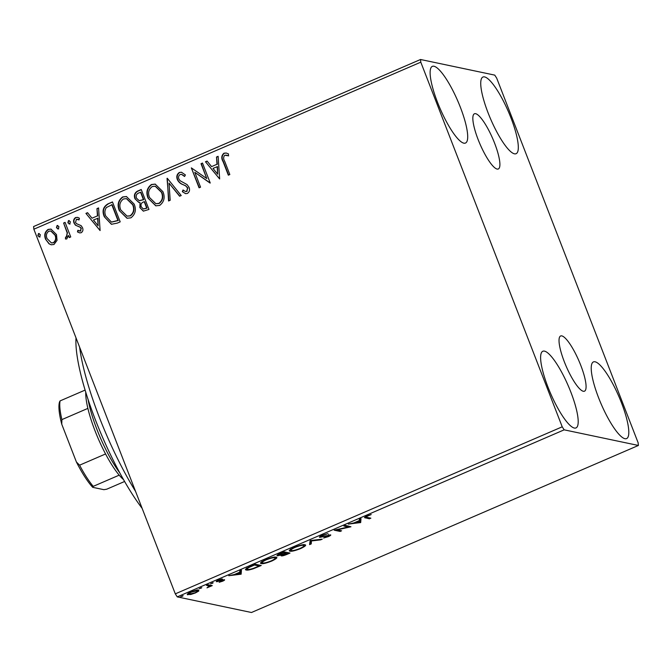 <?xml version="1.0" encoding="UTF-8"?>
<svg xmlns="http://www.w3.org/2000/svg" width="672" height="672" viewBox="0 0 672 672"><rect width="100%" height="100%" fill="white"/><g stroke="black" fill="none" stroke-linecap="round" stroke-linejoin="round"><path stroke-width="1.01" d="M583.296 391.272A30.072 6.93 66.6 0 0 584.472 391.188A30.072 6.93 66.6 0 0 579.86 363.065A30.072 6.93 66.6 0 0 561.817 335.891A30.072 6.93 66.6 0 0 560.641 335.975A30.072 6.93 66.6 0 0 565.253 364.098A30.072 6.93 66.6 0 0 583.296 391.272M497.112 169.067A30.072 6.93 66.6 0 0 498.288 168.983A30.072 6.93 66.6 0 0 493.676 140.86A30.072 6.93 66.6 0 0 475.625 113.686A30.072 6.93 66.6 0 0 474.449 113.77A30.072 6.93 66.6 0 0 479.06 141.884A30.072 6.93 66.6 0 0 497.112 169.067M433.994 66.251A41.765 9.626 -113.4 0 1 459.06 104A41.765 9.626 -113.4 0 1 465.461 143.052A41.765 9.626 -113.4 0 1 463.823 143.17A41.765 9.626 -113.4 0 1 438.766 105.42A41.765 9.626 -113.4 0 1 432.356 66.368A41.765 9.626 -113.4 0 1 433.994 66.251M595.098 361.788A41.765 9.626 -113.4 0 1 620.164 399.529A41.765 9.626 -113.4 0 1 626.573 438.589A41.765 9.626 -113.4 0 1 624.935 438.707A41.765 9.626 -113.4 0 1 599.869 400.957A41.765 9.626 -113.4 0 1 593.46 361.897A41.765 9.626 -113.4 0 1 595.098 361.788M544.488 351.128A41.765 9.626 -113.4 0 1 569.554 388.878A41.765 9.626 -113.4 0 1 575.963 427.938A41.765 9.626 -113.4 0 1 574.325 428.047A41.765 9.626 -113.4 0 1 549.259 390.306A41.765 9.626 -113.4 0 1 542.85 351.246A41.765 9.626 -113.4 0 1 544.488 351.128M484.604 76.91A41.765 9.626 -113.4 0 1 509.67 114.652A41.765 9.626 -113.4 0 1 516.071 153.712A41.765 9.626 -113.4 0 1 514.433 153.821A41.765 9.626 -113.4 0 1 489.376 116.08A41.765 9.626 -113.4 0 1 482.966 77.02A41.765 9.626 -113.4 0 1 484.604 76.91M638.14 442.789L496.7 78.145L494.752 75.121L420.529 59.497L420.79 62.168L562.22 426.812L564.169 429.836L638.4 445.46L638.14 442.789M57.053 240.341L53.97 244.49L51.215 244.784L49.031 243.818L45.578 239.257C43.94 235.141 44.789 231.857 48.124 229.404L50.971 229.093L56.49 234.553L57.053 240.341M65.092 222.382L70.745 236.947L69.258 237.594L68.426 235.444L66.763 238.963L65.436 238.955L65.545 237.098L66.318 237.073L67.208 233.016L63.605 223.02L65.092 222.382M65.738 239.03L65.545 237.098M81.152 232.756L79.598 232.865L77.482 231.924L77.868 230.294L80.371 231.008L81.043 228.421L80.178 227.254L75.432 225.162L74.063 223.121C73.139 220.786 73.643 218.929 75.575 217.552L77.641 217.375L79.397 218.207L79.069 219.92L76.432 219.274L75.524 222.398L76.415 223.642L81.161 225.666L82.505 227.707C83.37 229.832 82.916 231.512 81.152 232.756M107.965 203.868L112.468 201.928L120.196 221.869L117.272 223.129L111.426 224.28L104.328 216.787C101.875 211.126 103.085 206.816 107.965 203.868L112.535 202.112M141.238 189.504L148.974 209.446L143.346 211.134L139.86 207.606L140.028 202.583L138.827 202.457L134.996 198.803C133.745 195.502 134.534 192.965 137.365 191.176L141.238 189.504M167.278 178.265L181.213 195.527L179.592 196.224L169.025 183.128L170.184 200.29L168.563 200.987L167.278 178.265M201.012 163.699L202.499 163.052L210.235 182.994L194.796 172.301L200.558 187.177L199.072 187.816L191.335 167.874L206.766 178.534L201.012 163.699L202.574 163.246M224.683 161.272L229.824 174.535L228.337 175.182L223.121 161.717C221.113 158.348 221.39 155.509 223.944 153.199L226.204 153.014L228.488 153.922L228.329 155.786L224.75 155.24C223.306 157.013 223.28 159.02 224.683 161.272M226.607 155.24L225.842 155.106M420.79 62.168L33.86 229.211L175.3 593.855L562.22 426.812M219.66 178.928L205.472 161.767L207.094 161.07L211.562 166.606L216.997 164.262L216.502 157.013L218.123 156.307L219.66 178.928M179.348 172.452L181.465 172.242L185.388 174.93L184.573 176.467L181.499 174.35L180.256 174.451C178.609 175.543 178.147 177.064 178.861 178.996L180.104 180.743L187.093 184.607L189.034 187.312C190.058 189.89 189.512 191.94 187.379 193.46L185.522 193.637L182.339 191.696L183.019 189.966L185.43 191.512L186.606 191.411L187.58 188.042L185.682 185.85L183.07 184.657C180.474 183.767 178.567 182.087 177.358 179.617C176.224 176.61 176.887 174.224 179.348 172.452L181.642 172.276M162.926 191.68C165.245 197.316 164.161 201.902 159.676 205.422L155.795 205.834L148.084 198.198C145.782 192.545 146.891 187.984 151.435 184.506L155.198 184.111L162.926 191.68M134.156 204.095C136.475 209.74 135.391 214.318 130.906 217.837L127.025 218.257L119.314 210.622C117.004 204.968 118.121 200.399 122.657 196.93L126.428 196.535L134.156 204.095M100.111 230.538L85.924 213.385L87.545 212.68L92.014 218.215L97.448 215.872L96.953 208.622L98.574 207.925L100.111 230.538M69.754 223.944L67.872 222.818L68.46 220.626L70.35 221.752L69.754 223.944L69.107 224.011M70.09 224.02L68.208 222.894L68.46 220.626L69.107 220.559M58.346 228.875L56.456 227.749L57.053 225.548L58.943 226.674L58.346 228.875L57.691 228.942M58.682 228.942L56.792 227.816L57.053 225.548L57.691 225.481M39.74 236.905L37.859 235.78L38.455 233.579L40.337 234.704L39.74 236.905L39.094 236.972M40.076 236.972L38.195 235.847L38.455 233.579L39.094 233.512M187.496 594.073L187.774 594.796C186.514 594.552 187.589 593.611 191.008 591.973C194.939 590.436 197.501 589.806 198.685 590.083L198.778 591.032L195.476 592.914L190.756 594.493L187.337 594.535M198.685 590.083L198.778 591.032L198.391 590.041M207.95 584.707L212.268 585.614L206.984 587.849L209.16 586.068L206.464 585.346L207.95 584.707M216.409 581.339L216.569 581.742C215.855 581.599 216.485 581.062 218.459 580.121L222.104 578.928L218.03 581.095L224.356 579.718C225.019 579.835 224.456 580.322 222.659 581.179L219.173 582.288L222.894 580.364L216.317 581.591M222.558 579.289L222.709 579.894M217.459 579.877L218.03 581.095M245.885 568.932L246.296 569.999C244.373 569.738 245.885 568.47 250.832 566.194L255.326 564.253L261.232 565.496L253.487 568.705C249.682 569.923 247.288 570.352 246.296 569.999L245.624 569.604M281.165 555.4L281.35 555.87L281.904 554.828L277.343 555.828C276.385 555.61 277.351 554.837 280.232 553.501L284.096 551.83L290.002 553.073L287.263 554.257C284.273 555.517 282.307 556.055 281.35 555.87L281.056 555.702M310.145 540.59L322.249 539.154L320.628 539.86L311.438 540.943L311.22 543.917L309.599 544.614L310.145 540.59M343.871 526.025L345.358 525.386L350.952 526.764L337.193 529.88L341.594 530.804L340.108 531.443L334.202 530.2L348.264 526.949L343.871 526.025M366.929 517.339L370.86 518.171L369.373 518.809L364.468 517.6L366.853 516.012L371.188 514.576L367.475 516.13C365.938 516.978 365.761 517.381 366.929 517.339L365.728 515.911M564.169 429.836L177.248 596.879L251.471 612.503L638.4 445.46M360.688 522.556L348.34 524.101L353.842 522.942L359.268 520.598L359.369 519.338L360.99 518.641L360.688 522.556L359.999 521.522L360.444 522.665M330.448 534.828C331.237 534.979 330.54 535.576 328.364 536.609L323.627 538.012L328.978 535.475L319.771 537.365C318.914 537.163 319.738 536.466 322.258 535.265L327.894 533.652L322.972 535.34C321.3 536.13 320.729 536.584 321.266 536.718L330.716 534.988M320.653 535.475L321.266 536.718M328.692 534.425L328.784 534.971M304.878 544.74C306.676 545.051 305.273 546.328 300.661 548.57C295.176 550.704 291.631 551.569 290.027 551.174C288.246 550.855 289.682 549.57 294.344 547.31C299.754 545.21 303.274 544.354 304.878 544.74L305.516 545.118M289.624 550.133L290.027 551.174L289.388 550.796M276.108 557.164C277.906 557.466 276.494 558.743 271.891 560.994C266.406 563.128 262.861 563.993 261.257 563.59C259.476 563.279 260.912 561.994 265.566 559.734C270.984 557.634 274.495 556.777 276.108 557.164L276.738 557.542M260.854 562.556L261.257 563.59L260.618 563.22M241.139 574.174L228.791 575.711L234.284 574.552L239.719 572.208L239.82 570.948L241.433 570.251L241.139 574.174L240.45 573.14L240.895 574.274M213.083 582.758L210.605 583.834L213.184 582.817M201.676 587.689L199.189 588.756L201.768 587.74M183.07 595.72L180.592 596.786L183.17 595.77M33.86 229.211L33.6 226.54L420.529 59.497M177.248 596.879L175.3 593.855M368.97 517.768L369.373 518.809M366.206 517.096L365.14 516.877M359.999 521.522L359.192 521.623M360.444 518.876L360.251 521.422M355.076 522.791L359.15 522.312L359.243 520.993L354.95 522.463M348.575 526.058L347.97 526.201M339.704 530.41L340.108 531.443M337.151 529.78L336.437 529.628M347.861 525.916L348.264 526.949M320.897 536.113L320.426 536.189M320.435 539.372L320.628 539.86M311.254 540.456L311.438 540.943M310.951 540.498L311.22 543.917M310.775 542.774L309.7 543.245M304.786 544.723L303.853 545.521M290.951 550.091L289.699 550.049M291.522 550.528C292.799 550.847 295.621 550.158 299.989 548.47C303.71 546.655 304.844 545.63 303.4 545.387C302.123 545.068 299.326 545.748 295 547.42C291.22 549.242 290.06 550.284 291.522 550.528L290.564 549.091M303.139 544.723L303.92 545.689L303.475 544.555M282.442 554.627L281.862 554.728M278.443 554.576L277.906 554.669M286.364 554.257L287.91 553.594L285.256 553.518C283.03 554.484 282.215 555.047 282.828 555.232L286.364 554.257M287.507 552.552L287.91 553.594M282.181 553.972L282.828 555.232M285.608 552.149L286.02 553.19M284.659 553.392L285.407 553.064L283.214 552.602L281.518 553.342C279.14 554.358 278.242 554.971 278.83 555.181L284.659 553.392M285.004 552.023L285.407 553.064M278.2 553.938L278.83 555.181M276.016 557.147L275.075 557.936M262.172 562.506L260.929 562.472M262.744 562.951C264.029 563.262 266.851 562.582 271.219 560.893C274.932 559.079 276.066 558.054 274.621 557.802C273.353 557.491 270.556 558.172 266.221 559.843C262.45 561.666 261.29 562.708 262.744 562.951L261.786 561.515M274.369 557.147L275.142 558.113L274.705 556.97M247.195 568.932L245.944 568.873M259.14 566.009L254.444 565.026L249.01 567.462C247.086 568.613 246.683 569.243 247.792 569.36C248.59 569.654 250.564 569.276 253.714 568.252L259.14 566.009L258.737 564.976M246.8 567.907L247.792 569.36M240.45 573.14L239.644 573.233M240.887 570.486L240.702 573.031M235.528 574.409L239.593 573.922L239.694 572.611L235.402 574.073M217.333 580.667L217.72 581.675M212.142 582.901L212.335 583.397M210.378 585.22L210.781 586.261M209.74 585.085L210.143 586.127M209.647 585.06L209.009 585.64M200.735 587.832L200.928 588.328M198.173 590.033L197.417 590.579M188.798 593.645L187.858 593.712M189.26 594.149L194.947 592.805C197.425 591.587 198.181 590.89 197.198 590.73L191.545 592.082C189.042 593.3 188.278 593.989 189.26 594.149L188.479 592.813M196.972 590.142L197.551 590.923L197.106 589.789M182.129 595.862L182.322 596.358M228.606 175.064L223.457 161.784C221.458 158.424 221.726 155.585 224.28 153.275L223.944 153.199M224.28 153.275L226.372 153.056M228.665 155.854L226.178 155.173M219.618 178.945L205.472 161.767M205.817 161.843L207.228 161.23M216.997 164.262L211.562 166.606M217.333 164.329L216.502 157.013M216.846 157.08L218.14 156.517M217.669 174.174L217.493 166.648L212.99 168.378L217.669 174.174L217.157 166.58M210.067 183.07L194.796 172.301M199.34 187.698L191.335 167.874M201.348 163.766L206.766 178.534M184.666 176.291L181.675 174.384M185.69 193.662L182.339 191.696M182.675 191.772L183.296 190.201M185.606 191.537L186.606 191.411M186.942 191.478L187.58 188.042M187.916 188.11L185.682 185.85M186.018 185.926L183.07 184.657M183.406 184.733C180.81 183.842 178.903 182.162 177.694 179.684L177.358 179.617M177.694 179.684C176.56 176.686 177.232 174.292 179.684 172.528M179.802 196.132L169.025 183.128M168.89 200.844L167.034 178.366M155.963 205.867L148.084 198.198M148.42 198.265C146.118 192.612 147.235 188.051 151.771 184.573L151.435 184.506M151.771 184.573L155.366 184.145M155.996 203.708L159.155 203.473C162.767 200.626 163.64 196.93 161.776 192.402L155.375 186.262M149.57 197.56L155.837 203.675L158.819 203.406C162.431 200.55 163.304 196.862 161.44 192.326L155.198 186.22L152.275 186.53C148.596 189.328 147.689 192.998 149.57 197.56M143.514 211.168L139.86 207.606M140.196 207.682L140.028 202.583M138.995 202.49L134.996 198.803M135.332 198.878C134.081 195.577 134.87 193.032 137.71 191.243L137.365 191.176M137.71 191.243L141.305 189.689M139.356 200.701L143.758 199.676L140.876 192.259L138.844 192.923C136.458 193.914 135.677 195.661 136.483 198.164L139.188 200.668L143.413 199.609L140.54 192.192M143.489 209.017L147.025 208.11L144.547 201.726L143.447 201.978C141.212 202.927 140.507 204.574 141.338 206.934L143.321 208.992L146.689 208.043L144.211 201.65M127.193 218.291L119.314 210.622M119.65 210.689C117.348 205.036 118.457 200.474 123.001 196.997L122.657 196.93M123.001 196.997L126.596 196.568M127.226 216.132L130.385 215.897C133.997 213.049 134.87 209.353 133.006 204.817L126.596 198.677M120.8 209.983L127.058 216.098L130.049 215.821C133.661 212.974 134.534 209.286 132.67 204.75L126.428 198.643L123.505 198.954C119.818 201.743 118.919 205.422 120.8 209.983M111.594 224.314L104.328 216.787M104.664 216.854C102.211 211.193 103.429 206.892 108.31 203.935M111.586 222.104L118.255 220.534L112.106 204.683L106.386 207.53C104.605 210.235 104.42 213.108 105.815 216.149L111.418 222.071L117.919 220.466L111.77 204.616M100.069 230.555L85.924 213.385M86.26 213.452L87.671 212.848M97.448 215.872L92.014 218.215M97.784 215.939L96.953 208.622M97.289 208.69L98.591 208.135M98.12 225.784L97.944 218.266L93.442 219.988L98.12 225.784L97.6 218.19M79.758 232.898L77.482 231.924M77.818 231.991L78.17 230.496M79.615 231.101L80.371 231.008M80.707 231.076L81.043 228.421M81.379 228.497L80.178 227.254M80.514 227.329L75.432 225.162M75.768 225.229L74.063 223.121M74.407 223.188C73.475 220.853 73.979 218.996 75.911 217.627L75.575 217.552M75.911 217.627L77.809 217.409M79.094 219.786L77.717 219.223M68.804 220.693L69.275 220.609M69.518 237.476L68.426 235.444M65.89 237.174L66.318 237.073M66.654 237.14L67.208 233.016M67.544 233.092L63.605 223.02M63.941 223.087L65.159 222.566M57.389 225.616L57.859 225.532M51.383 244.818L49.031 243.818M49.375 243.886L45.578 239.257M45.914 239.333C44.276 235.217 45.125 231.932 48.46 229.48L48.124 229.404M48.46 229.48L51.139 229.135M51.551 242.92L53.617 242.768C56.028 240.828 56.599 238.316 55.339 235.25L50.996 231.042M47.065 238.61L51.383 242.886L53.281 242.701C55.692 240.752 56.263 238.249 55.003 235.183L50.828 231L48.821 231.193C46.385 233.083 45.797 235.553 47.065 238.61M38.791 233.654L39.262 233.562M142.145 508.385A111.376 25.679 -113.4 0 1 113.081 459.934A111.376 25.679 -113.4 0 1 76.012 337.873M79.607 347.138A117.558 27.107 66.6 0 0 117.894 459.396A117.558 27.107 66.6 0 0 135.551 491.383M123.514 479.59A52.592 12.13 -113.4 0 1 119.196 475.154A52.592 12.13 -113.4 0 1 105.563 453.97A52.592 12.13 -113.4 0 1 87.881 408.383A52.592 12.13 -113.4 0 1 85.772 392.171M88.057 399.336A55.684 12.844 66.6 0 0 119.868 473.012M119.196 475.154L93.223 486.368L92.719 487.326A50.736 11.701 -113.4 0 1 76.406 462L61.757 424.217A50.736 11.701 -113.4 0 1 59.564 401.864L60.068 400.907A52.592 12.13 66.6 0 0 61.9 419.605L61.757 424.217M124.597 481.488L106.714 489.208L103.9 489.678L92.719 487.326M76.406 462L79.582 465.184A52.592 12.13 66.6 0 0 93.223 486.368M105.563 453.97L79.582 465.184M87.881 408.383L61.9 419.605M85.134 390.079L60.068 400.907M364.997 516.97L365.383 517.969M207.606 584.858L207.917 585.656"/></g></svg>
